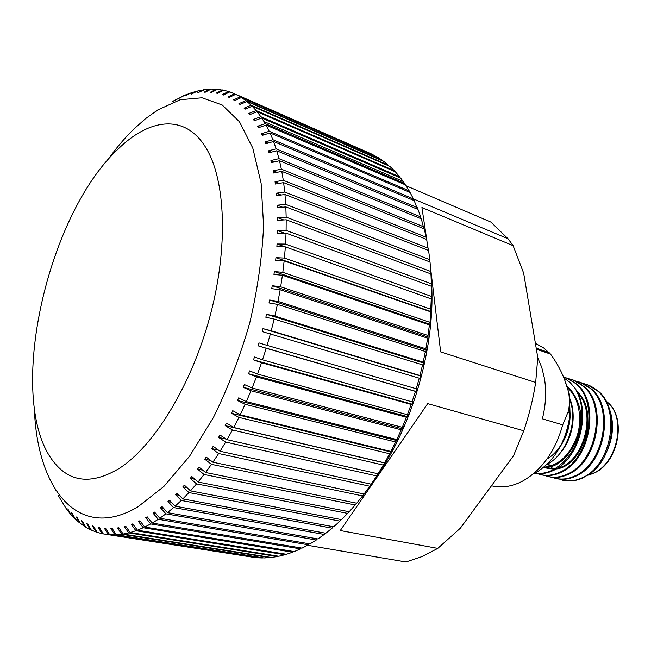 <?xml version="1.0" encoding="UTF-8"?>
<svg xmlns="http://www.w3.org/2000/svg" width="651" height="651" viewBox="0 0 651 651"><rect width="100%" height="100%" fill="white"/><g stroke="black" fill="none" stroke-linecap="round" stroke-linejoin="round"><path stroke-width="0.98" d="M34.381 408.812C37.034 488.502 78.03 542.535 137.979 506.795L163.84 486.492L189.474 456.367L213.333 417.649C227.899 388.183 240.007 356.707 249.675 323.213C257.576 289.483 262.207 256.966 263.582 225.669L261.108 183.191L252.791 148.07L239.462 121.753L222.17 104.974L202.038 97.78L180.197 99.725L157.672 110.003L145.596 118.628L133.699 129.207C124.382 138.346 115.447 148.949 106.91 161M55.376 489.625L55.587 490.105M109.669 534.707L114.942 534.821L262.443 557.964L256.738 557.728L109.669 534.707L105.763 528.522L104.461 528.425L108.367 534.609L103.281 533.893L99.546 527.774L98.285 527.53L102.028 533.641L97.154 532.339L93.565 526.301L92.369 525.91L95.949 531.94L91.286 530.069L87.852 524.128L86.705 523.591L90.139 529.523L85.704 527.107L82.408 521.272L81.318 520.605L84.614 526.423L80.415 523.477L77.249 517.773L76.224 516.967L79.381 522.672L75.426 519.213L72.391 513.639L71.423 512.711L74.458 518.286L70.747 514.347L67.826 508.911L69.844 513.297L66.386 508.895L57.939 495.012M116.293 534.764L121.737 534.251L269.766 557.622L263.907 557.956L116.293 534.764L112.216 528.522L110.865 528.588L114.942 534.821M123.129 534.04L128.735 532.892L277.253 556.548L271.264 557.459L123.129 534.04L118.873 527.766L117.481 527.985L121.737 534.251M130.167 532.526L135.913 530.728L284.886 554.742L278.783 556.247L130.167 532.526L125.724 526.228L124.292 526.61L128.735 532.892M137.377 530.191L143.244 527.741L292.633 552.186L286.44 554.286L137.377 530.191L132.747 523.9L131.282 524.446L135.913 530.728M144.742 527.041L150.706 523.933L300.477 548.883L294.211 551.584L144.742 527.041L139.908 520.767L138.419 521.475L143.244 527.741M309.249 543.788L308.371 544.822L302.064 548.126L152.228 523.07L147.191 516.829L145.678 517.708L150.706 523.933M177.105 98.96L172.808 101.344M183.867 95.754L172.084 101.751L177.056 98.944M190.613 93.166L185.03 95.095L178.553 98.578L183.688 95.681M197.326 91.23L191.646 92.588L185.006 96.014L190.32 93.044M203.999 89.96L198.238 90.725L191.427 94.078L196.911 91.05M210.59 89.374L204.764 89.537L197.798 92.808L203.454 89.724M217.092 89.496L211.217 89.041L205.374 92.165L204.089 92.198L209.923 89.081M223.48 90.351L217.564 89.252L211.542 92.393L210.281 92.287L216.295 89.146M229.722 91.937L223.789 90.188L217.589 93.345L216.352 93.085L222.544 89.944M370.525 153.522L229.868 91.864L223.488 95.013L222.284 94.607L228.656 91.466M376.864 156.981L371.811 154.124L235.768 94.305L240.333 96.796L233.611 99.872L234.734 100.579L241.464 97.504L378.052 157.501L382.886 160.707L245.85 100.612L241.464 97.504M376.807 156.761L240.333 96.796M388.85 165.924L384.082 161.586L246.932 101.475L251.123 105.202L244.068 108.139L245.085 109.165L252.157 106.219L389.868 166.371L394.294 170.692L256.128 110.564L252.157 106.219M388.72 165.346L251.123 105.202M399.747 177.658L399.576 176.73L395.385 171.848L257.096 111.744L260.831 116.708L253.451 119.434L254.346 120.769L261.735 118.034L400.609 178.032L403.132 181.426L263.964 121.525L261.735 118.034M399.576 176.73L260.831 116.708M404.719 184.559L404.54 183.452L265.201 123.617L263.964 121.525M404.54 183.452L403.132 181.426M409.341 192.126L409.162 190.849L405.5 184.892L266.047 125.098L269.229 131.282L261.556 133.724L262.312 135.367L270.002 132.918L410.049 192.427L413.409 198.913L272.883 139.696L270.002 132.918M409.162 190.849L269.229 131.282M417.437 209.207L414.215 200.614L273.575 141.479L276.138 148.827L268.204 150.91L268.798 152.839L276.74 150.755L417.983 209.435L420.684 216.913L278.97 158.665L276.74 150.755M417.258 207.604L276.138 148.827M423.842 228.721L421.327 218.866L279.491 160.732L281.362 169.17L273.208 170.806L273.623 173.011L281.785 171.368L424.224 228.867L426.202 237.257L283.291 180.311L281.785 171.368M423.671 226.808L281.362 169.17M428.391 250.407L426.649 239.422L283.624 182.638L284.739 192.053L276.423 193.184L276.651 195.617L284.975 194.494L428.594 250.48L429.79 259.651L285.708 204.357L284.975 194.494M428.244 248.218L284.739 192.053M370.273 485.524C411.627 431.898 437.098 344.802 431.149 277.367L430.042 262.011L285.838 206.896L286.163 217.157L277.733 217.711L277.757 220.347L286.188 219.794L430.97 273.957L431.336 283.763L286.106 230.413L286.188 219.794M430.824 271.516L286.163 217.157M431.157 301.535L431.377 286.277L286.033 233.139L285.529 244.076L277.049 243.995L276.862 246.786L285.35 246.867L431.255 298.915L430.767 309.192L284.43 258.065L285.35 246.867M431.32 296.343L285.529 244.076M429.172 326.753L429.636 326.908L429.92 324.271L430.588 311.813L284.145 260.921L282.811 272.33L274.348 271.581L273.949 274.486L282.42 275.235L429.383 324.922L428.032 335.493L280.662 286.806L282.42 275.235M429.668 322.261L282.811 272.33M425.168 352.557L425.73 352.736L426.234 350.059L425.868 348.814L427.642 338.17L280.174 289.744L278.01 301.421L269.628 299.981L269.034 302.935L277.416 304.375L425.363 351.507L423.174 362.176L274.852 316.101L277.416 304.375M425.868 348.814L278.01 301.421M419.187 378.451L419.797 378.638L420.505 375.977L419.968 375.513L422.564 364.869L274.161 319.063L271.207 330.773L262.971 328.633L262.182 331.587L419.252 378.19L416.258 388.753L267.089 345.38L270.417 333.727M419.968 375.513L271.207 330.773M262.516 359.832L412.059 401.838L415.444 391.406L266.202 348.301L262.516 359.832L254.492 357L253.524 359.889L261.547 362.721L411.155 404.45L411.937 404.133L412.832 401.537L412.221 401.366M411.155 404.45L407.404 414.711L257.519 374.065L261.547 362.721M252.116 388.02L402.302 427.3L406.411 417.275L256.461 376.905L252.116 388.02L244.353 384.529L243.222 387.296L250.977 390.787L401.228 429.806L403.36 426.259L402.806 426.112M401.228 429.806L396.793 439.563L246.33 401.61L250.977 390.787M240.203 414.793L390.893 451.428L395.637 441.988L245.126 404.304L240.203 414.793L232.765 410.691L231.496 413.295L238.933 417.397L389.664 453.771L392.276 449.695L391.845 449.589M389.664 453.771L384.643 462.853L233.766 427.495L238.933 417.397M227.044 439.669L378.06 473.79L383.341 465.099L232.431 429.994L227.044 439.669L219.965 435.006L218.581 437.399L225.661 442.053L376.701 475.93L379.574 471.365M376.701 475.93L371.192 484.181L220.079 451.257L225.661 442.053M212.901 462.21L364.064 494.003L369.776 486.216L218.646 453.519L212.901 462.21L206.212 457.067L204.748 459.199L211.437 464.334L362.599 495.907L363.999 493.987M362.599 495.907L356.715 503.199L205.553 472.488L211.437 464.334M198.067 482.049L349.18 511.751L355.21 504.973L204.056 474.473L198.067 482.049L191.785 476.508L190.263 478.355L196.545 483.896L347.642 513.387L348.912 511.694M347.642 513.387L341.498 519.62L190.483 490.878L196.545 483.896M182.825 498.926L333.703 526.789L339.936 521.117L188.936 492.563L182.825 498.926L176.958 493.059L175.42 494.597L181.279 500.456L332.116 528.148L333.239 526.7M332.116 528.148L325.825 533.234L175.135 506.185L181.279 500.456M167.453 512.638L317.9 538.947L324.231 534.447L173.589 507.552L167.453 512.638L162.009 506.543L160.471 507.756L165.907 513.834L316.305 540.005L317.273 538.833M316.305 540.005L309.974 543.91L159.804 518.261L165.907 513.834M106.691 534.422L255.314 557.598L108.367 534.609M103.249 533.828L102.028 533.641M97.015 532.103L95.949 531.94M91.059 529.67L90.139 529.523M85.387 526.553L84.614 526.423M80.024 522.769L79.381 522.672M74.963 518.367L74.458 518.286M306.613 545.79L308.875 545.505L405.972 561.976L421.84 556.646L437.781 548.386L460.355 528.181L513.549 455.716L523.762 430.775C529.165 414.923 533.136 398.819 535.675 382.471L537.775 357.545L523.656 273.135L513.118 245.663L508.04 238.762L490.919 222.105L406.069 185.763M437.781 548.386L340.27 530.549L427.699 403.62L340.27 530.549M523.762 430.775L427.699 403.62M535.675 382.471L440.654 351.906L430.612 268.399M426.885 240.593L421.913 207.547L513.118 245.663M431.361 280.304L431.206 279.141M394.441 171.441L394.294 170.692M413.588 200.345L413.409 198.913M420.863 218.671L420.684 216.913M426.356 239.308L426.202 237.257M429.937 261.971L429.79 259.651M431.393 289.296L431.336 283.763M430.417 314.042L430.767 309.192M427.422 339.61L427.943 339.781L428.032 335.493M422.418 365.52L423.012 365.707L423.614 363.03L423.174 362.176M415.444 391.406L416.103 391.463L416.9 388.826L416.282 388.647M406.411 417.275L407.323 416.583L408.307 414.028L407.721 413.873M395.637 441.988L398.005 438.164L397.509 438.042M383.341 465.099L385.856 460.713M369.776 486.216L373.023 481.504M355.21 504.973L356.545 503.166M339.936 521.117L341.132 519.547M324.231 534.447L325.28 533.136M308.371 544.822L158.274 519.303L152.228 523.07M300.477 548.883L301.258 547.987M292.633 552.186L293.316 551.438M284.886 554.742L285.464 554.131M277.253 556.548L277.717 556.076M159.804 518.261L154.572 512.093L153.042 513.134L158.274 519.303M175.135 506.185L169.48 500.196L167.942 501.571L173.589 507.552M190.483 490.878L184.404 485.158L182.874 486.85L188.936 492.563M205.553 472.488L199.06 467.133L197.57 469.127L204.056 474.473M220.079 451.257L213.186 446.342L211.762 448.612L218.646 453.519M233.766 427.495L226.499 423.109L225.173 425.608L232.431 429.994M246.33 401.61L238.73 397.81L237.525 400.503L245.126 404.304M257.519 374.065L249.618 370.899L248.568 373.739L256.461 376.905M267.089 345.38L258.952 342.89L258.065 345.811L266.202 348.301M274.852 316.101L266.536 314.311L265.844 317.265L274.161 319.063M280.662 286.806L272.232 285.716L271.736 288.653L280.174 289.744M284.43 258.065L275.951 257.658L275.658 260.514L284.145 260.921M286.106 230.413L277.643 230.657L277.562 233.383L286.033 233.139M285.708 204.357L277.326 205.195L277.448 207.742L285.838 206.896M283.291 180.311L275.048 181.702L275.373 184.03L283.624 182.638M278.97 158.665L270.922 160.528L271.426 162.604L279.491 160.732M272.883 139.696L265.079 141.967L265.754 143.757L273.575 141.479M265.201 123.617L257.674 126.213L258.504 127.702L266.047 125.098M256.128 110.564L248.902 113.404L249.87 114.592L257.096 111.744M245.85 100.612L238.958 103.623L240.04 104.494L246.932 101.475M234.588 93.752L228.045 96.869L229.209 97.422L235.768 94.305M148.257 518.147L145.678 517.708M155.874 513.623L153.042 513.134M163.588 508.301L160.471 507.756M171.368 502.19L167.942 501.571M179.204 495.305L175.42 494.597M187.057 487.656L182.874 486.85M194.918 479.274L190.263 478.355M202.762 470.185L197.57 469.127M210.59 460.428L204.748 459.199M218.402 450.061L211.762 448.612M226.214 439.124L218.581 437.399M384.904 463.032L225.173 425.608M391.056 452.022L231.496 413.295M396.858 440.581L237.525 400.503M402.285 428.749L243.222 387.296M407.323 416.583L248.568 373.739M411.937 404.133L253.524 359.889M416.103 391.463L258.065 345.811M420.505 375.977L262.971 328.633M423.614 363.03L266.536 314.311M426.234 350.059L269.628 299.981M428.334 337.112L272.232 285.716M429.92 324.271L274.348 271.581M430.978 311.569L275.951 257.658M285.105 246.867L277.049 243.995M284.552 233.18L277.643 230.657M283.755 219.957L277.733 217.711M282.624 207.221L277.326 205.195M281.134 195.015L276.423 193.184M279.263 183.37L275.048 181.702M277 172.328L273.208 170.806M274.34 161.928L270.922 160.528M271.296 152.188L268.204 150.91M267.878 143.139L265.079 141.967M264.103 134.798L261.556 133.724M259.985 127.189L257.674 126.213M255.542 120.329L253.451 119.434M250.798 114.226L248.902 113.404M245.777 108.88L244.068 108.139M240.496 104.29L238.958 103.623M234.987 100.466L233.611 99.872M229.266 97.398L228.045 96.869M105.844 528.645L104.461 528.425M112.42 528.832L110.865 528.588M119.214 528.262L117.481 527.985M126.213 526.919L124.292 526.61M133.406 524.787L131.282 524.446M140.754 521.866L138.419 521.475M117.709 149.429C44.903 217.515 4.777 404.605 54.912 463.382C71.032 482.651 92.434 484.352 119.133 468.468C153.921 446.326 191.492 385.416 210.037 316.166C228.615 246.908 225.62 179.375 205.708 147.46C185.014 113.502 149.372 118.156 117.709 149.429M547.027 458.996C562.643 450.118 573.067 425.266 569.194 405.817M570.154 413.1C570.292 425.136 567.062 436.186 560.446 446.244M547.149 464.228C565.898 455.057 578.21 423.02 570.186 401.008M567.485 386.491L570.634 389.794C577.762 398.664 581.384 409.813 581.481 423.248C583.052 409.536 580.863 397.851 574.939 388.191L569.991 382.389L564.132 378.101M587.039 384.595L598.692 391.438C619.207 408.559 614.886 456.441 590.083 473.708L582.263 478.208C575.443 481.097 568.811 481.74 562.366 480.137M560.259 479.51C567.306 481.781 574.418 481.292 581.603 478.037C611.134 466.531 621.314 410.333 597.805 391.145C593.484 387.166 588.528 384.611 582.946 383.48M579.895 382.218L591.547 389.07C615.04 408.307 604.787 464.79 575.248 476.394C568.657 479.405 562.082 480.072 555.531 478.395M551.91 477.264C559.258 479.99 566.728 479.616 574.337 476.158C603.876 464.545 614.137 408.022 590.652 388.777C586.323 384.774 581.351 382.218 575.753 381.095M572.677 379.81L584.321 386.686C607.79 405.972 597.447 462.788 567.9 474.498C561.308 477.533 554.733 478.216 548.183 476.54M544.529 475.393C551.877 478.135 559.355 477.753 566.98 474.262C596.528 462.535 606.87 405.679 583.418 386.385C579.073 382.357 574.101 379.793 568.486 378.679M565.369 377.377L577.014 384.269C600.45 403.612 590.026 460.753 560.478 472.577C553.879 475.637 547.304 476.337 540.761 474.66M537.067 473.497C544.415 476.255 551.902 475.873 559.543 472.333C589.09 460.501 599.53 403.319 576.094 383.96L570.195 379.59L563.538 376.799M535.74 472.919L536.611 473.31M574.947 388.191C591.979 411.92 579.04 459.712 552.959 470.632C547.06 473.399 541.144 474.262 535.22 473.212M535.325 473.155C540.916 473.912 546.482 472.984 552.015 470.388C568.461 461.29 578.283 445.577 581.481 423.248M606.724 451.631C613.283 437.22 614.243 423.174 609.621 409.495M563.969 377.775L569.324 394.124L570.064 414.077C566.313 441.899 554.392 461.779 534.3 473.708M491.481 485.776C501.384 488.209 511.645 486.72 522.265 481.301C541.738 470.331 555.222 451.517 562.716 424.851L568.079 411.937C569.625 406.411 569.837 400.064 568.697 392.911C565.361 379.069 559.307 366.131 550.518 354.095L543.626 347.894L535.407 343.362M537.767 357.814L541.787 367.506L544.423 378.361C546.539 391.3 545.863 404.792 542.381 418.837L562.716 424.851M536.375 349.188L550.518 354.095M547.727 463.911L549.883 466.295M550.282 466.677L551.934 467.589L550.795 466.539M543.276 467.703L555.132 468.736M557.232 468.272C583.174 463.357 597.585 412.767 577.681 393.033M543.927 467.166C558.542 465.79 569.552 455.529 576.973 436.382C582.808 418.992 578.763 397.712 568.258 388.541M548.223 463.634L550.404 466.149M543.39 467.613L554.286 469.225M556.1 468.972C583.776 466.344 599.799 410.635 576.981 391.65M543.65 467.394C565.67 469.672 588.602 431.727 578.381 403.815M559.388 454.04C572.099 440.182 576.916 416.388 569.999 398.917M588.13 475.051L592.459 473.562C617.351 464.285 626.994 418.316 607.578 402.334L606.081 401.049M508.04 238.762L413.393 198.881M606.594 402.017L607.578 402.334C627.271 417.885 618.222 464.082 593.012 473.505L587.894 475.206M598.7 391.438L597.805 391.145M591.556 389.07L590.652 388.777M584.321 386.686L583.418 386.385M577.014 384.269L576.094 383.96M570.064 414.077L568.079 411.937M536.204 348.171L549.184 352.679"/></g></svg>
